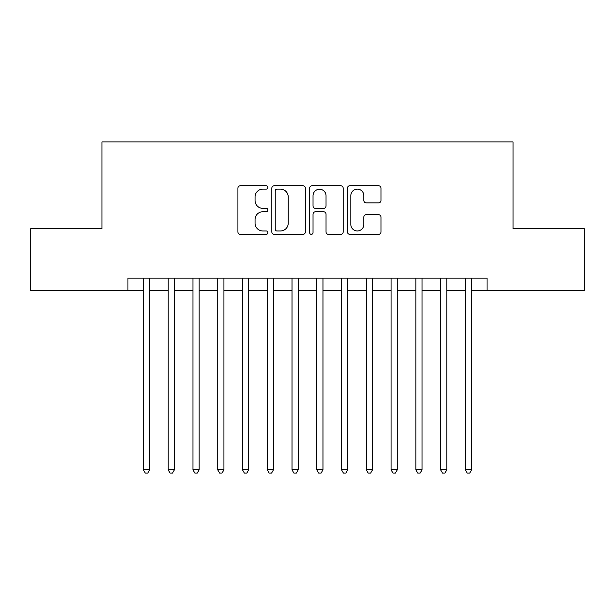 <?xml version="1.0" encoding="UTF-8"?>
<svg xmlns="http://www.w3.org/2000/svg" width="615" height="615" viewBox="0 0 615 615"><rect width="100%" height="100%" fill="white"/><g stroke="black" fill="none" stroke-linecap="round" stroke-linejoin="round"><path stroke-width="0.92" d="M267.879 187.444A1.699 1.699 0 0 0 266.172 185.738L240.35 185.738A2.429 2.429 0 0 0 237.92 188.175L237.92 231.924A2.429 2.429 0 0 0 240.35 234.361L266.172 234.361A1.699 1.699 0 0 0 267.879 232.655A1.699 1.699 0 0 0 266.172 230.956L262.836 230.956A7.78 7.78 0 0 1 255.056 223.176L255.056 219.532A7.78 7.78 0 0 1 262.836 211.752L266.172 211.752A1.699 1.699 0 0 0 267.879 210.046A1.699 1.699 0 0 0 266.172 208.347L262.836 208.347A7.78 7.78 0 0 1 255.056 200.567L255.056 196.923A7.78 7.78 0 0 1 262.836 189.143L266.172 189.143A1.699 1.699 0 0 0 267.879 187.444M378.54 202.881A2.429 2.429 0 0 0 380.969 200.444L380.969 188.175A2.429 2.429 0 0 0 378.54 185.738L349.858 185.738A2.429 2.429 0 0 0 347.429 188.175L347.429 231.924A2.429 2.429 0 0 0 349.858 234.361L378.54 234.361A2.429 2.429 0 0 0 380.969 231.924L380.969 217.095A2.429 2.429 0 0 0 378.54 214.666L366.263 214.666A2.429 2.429 0 0 0 363.834 217.095L363.834 224.452A6.504 6.504 0 0 1 357.33 230.956A6.504 6.504 0 0 1 350.827 224.452L350.827 195.647A6.504 6.504 0 0 1 357.33 189.143A6.504 6.504 0 0 1 363.834 195.647L363.834 200.444A2.429 2.429 0 0 0 366.263 202.881L378.54 202.881M127.951 290.534L30.75 290.534L30.75 228.626L101.952 228.626L101.952 141.942L513.048 141.942L513.048 228.626L584.25 228.626L584.25 290.534L487.049 290.534L487.049 278.157L127.951 278.157L127.951 290.534L143.433 290.534M305.371 188.175A2.429 2.429 0 0 0 302.941 185.738L274.259 185.738A2.429 2.429 0 0 0 271.83 188.175L271.83 231.924A2.429 2.429 0 0 0 274.259 234.361L302.941 234.361A2.429 2.429 0 0 0 305.371 231.924L305.371 188.175M312.059 185.738L340.741 185.738A2.429 2.429 0 0 1 343.17 188.175L343.17 231.924A2.429 2.429 0 0 1 340.741 234.361L328.464 234.361A2.429 2.429 0 0 1 326.035 231.924L326.035 214.181A2.429 2.429 0 0 0 323.605 211.752L315.464 211.752A2.429 2.429 0 0 0 313.027 214.181L313.027 232.655A1.699 1.699 0 0 1 311.328 234.361A1.699 1.699 0 0 1 309.629 232.655L309.629 188.175A2.429 2.429 0 0 1 312.059 185.738M149.622 290.534L168.195 290.534M174.391 290.534L192.964 290.534M199.152 290.534L217.725 290.534M223.921 290.534L242.495 290.534M248.683 290.534L267.256 290.534M273.444 290.534L292.025 290.534M298.214 290.534L316.786 290.534M322.975 290.534L341.556 290.534M347.744 290.534L366.317 290.534M372.506 290.534L391.079 290.534M397.275 290.534L415.848 290.534M422.036 290.534L440.609 290.534M446.805 290.534L465.378 290.534M471.567 290.534L487.049 290.534M276.935 189.143A1.699 1.699 0 0 0 275.228 190.842L275.228 229.257A1.699 1.699 0 0 0 276.935 230.956L280.455 230.956A7.78 7.78 0 0 0 288.235 223.176L288.235 196.923A7.78 7.78 0 0 0 280.455 189.143L276.935 189.143M326.035 195.77A6.504 6.504 0 0 0 319.531 189.266A6.504 6.504 0 0 0 313.027 195.77L313.027 205.917A2.429 2.429 0 0 0 315.464 208.347L323.605 208.347A2.429 2.429 0 0 0 326.035 205.917L326.035 195.77M149.622 278.157L149.622 469.837L143.433 469.837L143.433 278.157M149.622 469.837L147.761 473.058L145.286 473.058L143.433 469.837M174.391 278.157L174.391 469.837L168.195 469.837L168.195 278.157M174.391 469.837L172.531 473.058L170.055 473.058L168.195 469.837M199.152 278.157L199.152 469.837L192.964 469.837L192.964 278.157M199.152 469.837L197.292 473.058L194.817 473.058L192.964 469.837M223.921 278.157L223.921 469.837L217.725 469.837L217.725 278.157M223.921 469.837L222.061 473.058L219.586 473.058L217.725 469.837M248.683 278.157L248.683 469.837L242.495 469.837L242.495 278.157M248.683 469.837L246.823 473.058L244.347 473.058L242.495 469.837M273.444 278.157L273.444 469.837L267.256 469.837L267.256 278.157M273.444 469.837L271.592 473.058L269.116 473.058L267.256 469.837M298.214 278.157L298.214 469.837L292.025 469.837L292.025 278.157M298.214 469.837L296.353 473.058L293.878 473.058L292.025 469.837M322.975 278.157L322.975 469.837L316.786 469.837L316.786 278.157M322.975 469.837L321.122 473.058L318.647 473.058L316.786 469.837M347.744 278.157L347.744 469.837L341.556 469.837L341.556 278.157M347.744 469.837L345.884 473.058L343.408 473.058L341.556 469.837M372.506 278.157L372.506 469.837L366.317 469.837L366.317 278.157M372.506 469.837L370.653 473.058L368.177 473.058L366.317 469.837M397.275 278.157L397.275 469.837L391.079 469.837L391.079 278.157M397.275 469.837L395.414 473.058L392.939 473.058L391.079 469.837M422.036 278.157L422.036 469.837L415.848 469.837L415.848 278.157M422.036 469.837L420.183 473.058L417.708 473.058L415.848 469.837M446.805 278.157L446.805 469.837L440.609 469.837L440.609 278.157M446.805 469.837L444.945 473.058L442.469 473.058L440.609 469.837M471.567 278.157L471.567 469.837L465.378 469.837L465.378 278.157M471.567 469.837L469.714 473.058L467.239 473.058L465.378 469.837"/></g></svg>
